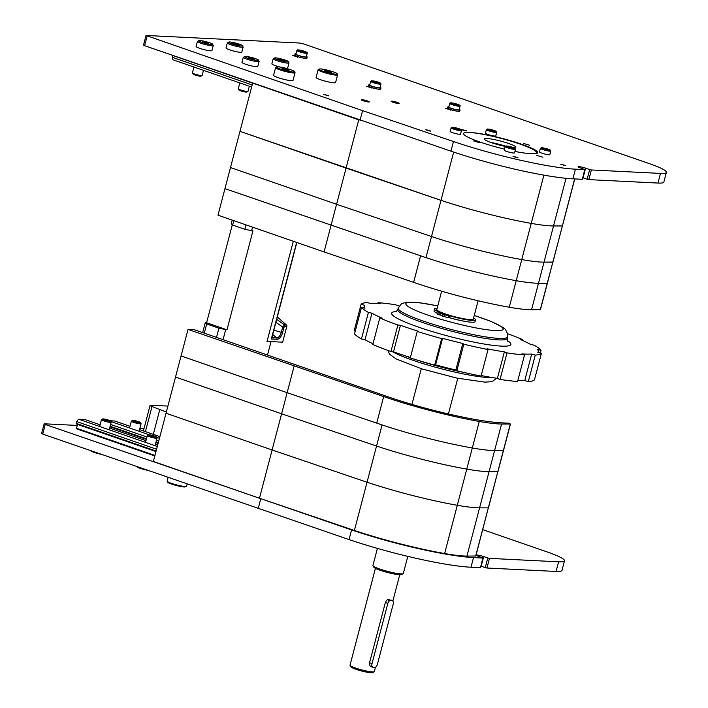<?xml version="1.0" encoding="UTF-8"?>
<svg xmlns="http://www.w3.org/2000/svg" width="708" height="708" viewBox="0 0 708 708"><rect width="100%" height="100%" fill="white"/><g stroke="black" fill="none" stroke-linecap="round" stroke-linejoin="round"><path stroke-width="1.06" d="M101.306 437.411A5.151 0.655 -165.3 0 1 97.934 436.234M147.175 453.288A5.151 0.655 -165.3 0 1 143.795 452.12M485.254 567.639L486.936 568.02L489.467 558.373L487.785 557.984L485.254 567.639L481.175 566.223A5.027 0.637 14.7 0 0 480.891 566.126M77.26 425.437L44.533 423.809L45.241 424.446L351.575 529.929A93.031 11.824 14.7 0 0 473.519 557.577L482.821 558.046L480.493 567.657L483.024 558.01L478.396 556.311A5.027 0.637 -165.3 0 1 476.183 555.169A5.027 0.637 -165.3 0 1 478.803 555.276A5.027 0.637 -165.3 0 1 483.706 556.577L487.785 557.984M489.467 558.373L558.594 561.816A37.719 4.797 14.7 0 0 564.497 560.798A37.719 4.797 14.7 0 0 547.957 552.222L482.741 529.637M143.963 428.756L139.812 428.552M480.29 567.692L470.988 567.232A93.031 11.824 -165.3 0 1 349.044 539.576L42.71 434.093L41.604 433.526L44.135 423.871M564.497 560.798L561.966 570.444A37.719 4.797 -165.3 0 1 556.063 571.462L486.936 568.02M260.677 499.051L258.146 508.698M513.433 156.353L518.052 157.742L513.433 156.353M324.184 94.394L328.804 95.784L324.184 94.394M426.101 129.688L430.721 131.077L426.101 129.688M561.081 164.212L565.701 165.601L561.081 164.212M536.744 155.388L542.886 157.238L536.744 155.388M473.599 140.91L479.741 142.759L473.599 140.91M459.757 129.015L466.448 130.768L461.191 129.768M523.442 143.397L529.593 145.237L523.442 143.397M536.478 152.627A37.719 4.797 -165.3 0 0 501.211 138.423A37.719 4.797 -165.3 0 0 463.51 133.485A37.719 4.797 -165.3 0 0 504.503 149.131A37.719 4.797 -165.3 0 1 463.51 133.485A37.719 4.797 -165.3 0 1 469.422 132.467L470.749 132.538A37.719 4.797 -165.3 0 1 512.309 141.228A37.719 4.797 -165.3 0 1 537.806 152.698A37.719 4.797 -165.3 0 1 531.903 153.716L530.566 153.645A37.719 4.797 -165.3 0 1 514.946 151.432A37.719 4.797 -165.3 0 0 530.566 153.645A37.719 4.797 -165.3 0 0 536.478 152.627L536.23 153.574M361.894 99.669A4.177 0.531 -165.3 0 1 366.505 100.633A4.177 0.531 -165.3 0 1 369.328 101.899A4.177 0.531 -165.3 0 1 365.151 101.359A4.177 0.531 -165.3 0 1 361.239 99.784A4.177 0.531 -165.3 0 1 361.894 99.669M391.807 101.156A4.177 0.531 -165.3 0 1 396.409 102.12A4.177 0.531 -165.3 0 1 399.232 103.395A4.177 0.531 -165.3 0 1 395.055 102.846A4.177 0.531 -165.3 0 1 391.152 101.271A4.177 0.531 -165.3 0 1 391.807 101.156M453.695 110.457L445.509 108.51L448.093 108.519M374.603 88.385L366.408 86.438L369.001 86.447M300.82 57.516L292.625 55.569L295.218 55.578M587.153 179.23L588.835 179.62L591.366 169.964L589.684 169.584L587.153 179.23L583.073 177.823A5.027 0.637 14.7 0 0 582.79 177.726M591.366 169.964L660.484 173.407A37.719 4.797 14.7 0 0 666.396 172.389A37.719 4.797 14.7 0 0 649.856 163.814L303.838 43.993L299.626 43.029L146.034 35.471L362.576 110.643L453.474 141.52A93.031 11.824 14.7 0 0 575.418 169.177L584.72 169.637L582.383 179.257L584.914 169.601L580.286 167.902A5.027 0.637 -165.3 0 1 578.082 166.761A5.027 0.637 -165.3 0 1 580.702 166.876A5.027 0.637 -165.3 0 1 585.605 168.168L589.684 169.584M582.188 179.283L572.887 178.823A93.031 11.824 -165.3 0 1 450.943 151.167L144.6 45.693L143.503 45.117L146.034 35.471M666.396 172.389L663.865 182.044A37.719 4.797 -165.3 0 1 657.953 183.062L588.835 179.62M362.576 110.643L360.045 120.298M505.512 146.122A16.346 2.08 14.7 0 0 490.989 142.503M505.229 146.432A16.346 2.08 -165.3 0 1 491.352 142.627A16.346 2.08 -165.3 0 1 484.184 138.91A16.346 2.08 -165.3 0 1 500.521 141.051A16.346 2.08 -165.3 0 1 515.805 147.202A16.346 2.08 -165.3 0 1 513.627 147.662M442.633 314.148L442.155 315.954L443.889 316.503A3.77 0.478 14.7 0 0 448.376 317.476L448.934 317.503L449.403 315.688L448.854 315.662A3.77 0.478 -165.3 0 1 444.359 314.688L442.633 314.148L445.952 314.308A17.974 2.283 14.7 0 0 467.51 319.361M443.757 314.202L443.916 313.609L439.226 312.909A3.77 0.478 -165.3 0 1 438.066 312.237L437.597 314.042A3.77 0.478 14.7 0 0 438.748 314.724L442.314 315.361A20.116 2.558 -165.3 0 1 442.288 315.361M448.934 317.503A21.222 2.699 14.7 0 0 475.086 321.653L475.555 319.848A21.222 2.699 -165.3 0 1 449.403 315.688M438.066 312.237A3.77 0.478 -165.3 0 1 438.659 312.139L439.217 312.166A21.222 2.699 -165.3 0 1 434.5 309.077L434.022 310.883A21.222 2.699 14.7 0 0 437.73 313.529M444.951 314.44L447.182 315.113L444.951 314.44M439.65 312.609L441.889 313.281L439.65 312.609M437.057 310.104A17.974 2.283 14.7 0 0 443.916 313.609M440.119 315.246L440.597 313.44M434.5 309.077A21.222 2.699 -165.3 0 1 437.101 308.476M473.581 318.051A21.222 2.699 -165.3 0 1 475.555 319.848M528.318 381.63L535.283 355.097A93.66 11.903 14.7 0 0 541.399 353.354L534.443 379.895A93.66 11.903 -165.3 0 1 528.318 381.63L524.743 380.585L531.708 354.053A89.889 11.425 14.7 0 1 521.885 353.911L524.531 354.947A93.66 11.903 14.7 0 1 507.017 352.885L504.361 351.858A89.889 11.425 14.7 0 1 487.015 348.796L488.033 349.54A93.66 11.903 14.7 0 1 463.811 344.23L462.793 343.486A89.889 11.425 14.7 0 1 442.571 338.318L441.677 338.574A93.66 11.903 14.7 0 1 417.242 331.441L418.136 331.185A89.889 11.425 14.7 0 1 400.454 325.299L397.887 324.999A93.66 11.903 14.7 0 1 379.789 317.954L382.347 318.255A89.889 11.425 14.7 0 1 371.948 313.219L368.408 312.44A93.66 11.903 14.7 0 1 361.487 307.369L365.027 308.148A89.889 11.425 14.7 0 1 364.31 306.006A89.889 11.425 14.7 0 1 364.7 305.316L361.124 304.272A93.66 11.903 14.7 0 1 367.24 302.537L370.815 303.582A89.889 11.425 14.7 0 1 380.639 303.714L377.992 302.688A93.66 11.903 14.7 0 1 395.506 304.741L398.161 305.776A89.889 11.425 14.7 0 1 399.197 305.936M517.796 380.621A89.889 11.425 14.7 0 0 524.743 380.585M524.531 354.947L517.575 381.488A93.66 11.903 -165.3 0 1 500.052 379.426L497.405 378.391L504.361 351.858M481.21 375.559A89.889 11.425 14.7 0 0 497.405 378.391M488.033 349.54L481.068 376.072A93.66 11.903 -165.3 0 1 456.846 370.762L455.837 370.027L462.793 343.486M417.242 331.441L410.277 357.983A93.66 11.903 -165.3 0 0 434.712 365.107L435.615 364.859A89.889 11.425 14.7 0 0 455.837 370.027M379.789 317.954L372.824 344.486A93.66 11.903 -165.3 0 0 390.931 351.531L393.498 351.832A89.889 11.425 14.7 0 0 410.41 357.487M361.487 307.369L354.522 333.911A93.66 11.903 -165.3 0 0 361.443 338.982L364.992 339.751A89.889 11.425 14.7 0 0 373.019 343.743M355.248 331.132L354.159 330.813L361.124 304.272M377.762 303.555L377.992 302.688M361.443 338.982L368.408 312.44M390.931 351.531L397.887 324.999M434.712 365.107L441.677 338.574M456.846 370.762L463.811 344.23M500.052 379.426L507.017 352.885M540.31 353.035L541.036 350.256A93.66 11.903 14.7 0 0 534.115 345.185L530.575 344.415A89.889 11.425 14.7 0 0 520.176 339.38L522.734 339.681A93.66 11.903 14.7 0 0 507.769 333.769M522.539 340.424L522.734 339.681M535.283 355.097L531.708 354.053M538.018 352.372L538.213 351.628A89.889 11.425 14.7 0 1 537.823 352.31L541.399 353.354M538.213 351.628A89.889 11.425 14.7 0 0 537.496 349.486L541.036 350.256M435.615 364.859L442.571 338.318M393.498 351.832L400.454 325.299M364.992 339.751L371.948 313.219M467.147 321.724A20.116 2.558 -165.3 0 1 448.757 317.494M350.071 665.405L350.964 666.901A11.319 1.434 14.7 0 0 361.496 670.963A11.319 1.434 14.7 0 0 372.674 672.6L374.187 671.733A12.576 1.602 -165.3 0 1 361.779 669.91A12.576 1.602 -165.3 0 1 350.071 665.405A12.576 1.602 -165.3 0 1 350.017 665.175L375.426 568.347M375.47 667.246L374.346 671.556A12.576 1.602 -165.3 0 1 374.187 671.733M371.992 663.741L387.816 603.428A3.77 2.673 -67.9 0 1 391.922 600.287A3.77 2.673 -67.9 0 1 393.197 604.145L377.373 664.458A3.77 2.673 -67.9 0 1 373.266 667.591A3.77 2.673 -67.9 0 1 371.992 663.741L369.558 662.75L385.382 602.437C386.241 600.313 387.586 599.278 389.4 599.331M369.558 662.75C369.266 665.024 369.974 666.396 371.673 666.883M372.992 565.754L373.886 567.25A14.461 1.841 14.7 0 0 387.347 572.445A14.461 1.841 14.7 0 0 401.622 574.533L403.144 573.657A15.718 2 -165.3 0 1 387.621 571.391A15.718 2 -165.3 0 1 372.992 565.754A15.718 2 -165.3 0 1 372.93 565.471L377.408 548.39M407.808 556.373L403.33 573.445A15.718 2 -165.3 0 1 403.144 573.657M388.258 602.145A3.77 2.673 112.1 0 0 388.143 599.481M441.633 291.2L436.818 309.555A18.859 2.398 14.7 0 0 454.447 316.662A18.859 2.398 14.7 0 0 473.298 319.122L478.112 300.767M496.706 132.316L495.759 135.936A5.345 0.681 -165.3 0 1 490.423 135.237A5.345 0.681 -165.3 0 1 485.423 133.219L486.369 129.599A5.345 0.681 14.7 0 0 491.37 131.617A5.345 0.681 14.7 0 0 496.706 132.316L495.874 131.157L487.75 129.006L486.369 129.599M491.582 130.608L489.936 129.741L493.582 130.706L491.582 130.608M491.679 130.626L491.812 130.095M515.513 149.273L514.566 152.893A5.345 0.681 -165.3 0 1 509.22 152.193A5.345 0.681 -165.3 0 1 504.229 150.184L505.176 146.565A5.345 0.681 14.7 0 0 510.176 148.574A5.345 0.681 14.7 0 0 515.513 149.273L514.681 148.122L506.556 145.972L505.176 146.565M510.388 147.574L508.742 146.706L512.38 147.671L510.388 147.574M510.477 147.591L510.618 147.06M461.466 130.555L460.51 134.175A5.345 0.681 -165.3 0 1 455.173 133.476A5.345 0.681 -165.3 0 1 450.173 131.467L451.129 127.847A5.345 0.681 14.7 0 0 456.12 129.856A5.345 0.681 14.7 0 0 461.466 130.555L460.625 129.405L452.5 127.254L451.129 127.847M456.341 128.856L454.686 127.989L458.333 128.953L456.341 128.856M456.43 128.874L456.563 128.343M550.762 151.034L549.815 154.645A5.345 0.681 -165.3 0 1 544.47 153.946A5.345 0.681 -165.3 0 1 539.478 151.937L540.425 148.317A5.345 0.681 14.7 0 0 545.417 150.335A5.345 0.681 14.7 0 0 550.762 151.034L549.93 149.875L541.806 147.724L540.425 148.317M545.638 149.326L543.983 148.459L547.629 149.423L545.638 149.326M545.726 149.344L545.868 148.813M102.66 418.968L101.501 419.64A5.027 0.637 14.7 0 0 101.439 419.711A5.027 0.637 14.7 0 0 103.642 420.853A5.027 0.637 14.7 0 0 108.545 422.145A5.027 0.637 14.7 0 0 111.165 422.26A5.027 0.637 14.7 0 0 111.147 422.172L110.457 421.021A4.062 0.513 -165.3 0 1 108.581 421.039A4.062 0.513 -165.3 0 1 104.395 419.95A4.062 0.513 -165.3 0 1 102.66 418.968A4.062 0.513 -165.3 0 1 106.678 419.561A4.062 0.513 -165.3 0 1 110.457 421.021M148.521 434.854L147.361 435.517A5.027 0.637 14.7 0 0 147.299 435.588A5.027 0.637 14.7 0 0 149.503 436.73A5.027 0.637 14.7 0 0 154.415 438.031A5.027 0.637 14.7 0 0 157.026 438.146A5.027 0.637 14.7 0 0 157.008 438.048L156.326 436.898A4.062 0.513 -165.3 0 1 154.441 436.924A4.062 0.513 -165.3 0 1 150.255 435.836A4.062 0.513 -165.3 0 1 148.521 434.854A4.062 0.513 -165.3 0 1 152.539 435.438A4.062 0.513 -165.3 0 1 156.326 436.898M132.573 420.464L131.405 421.127A5.027 0.637 14.7 0 0 131.343 421.198A5.027 0.637 14.7 0 0 133.555 422.34A5.027 0.637 14.7 0 0 138.458 423.641A5.027 0.637 14.7 0 0 141.078 423.747A5.027 0.637 14.7 0 0 141.051 423.658L140.37 422.508A4.062 0.513 -165.3 0 1 138.485 422.526A4.062 0.513 -165.3 0 1 134.308 421.437A4.062 0.513 -165.3 0 1 132.573 420.464A4.062 0.513 -165.3 0 1 136.582 421.048A4.062 0.513 -165.3 0 1 140.37 422.508M249.349 86.226L248.021 91.314A5.027 0.637 -165.3 0 1 247.959 91.376A5.027 0.637 -165.3 0 1 240.499 89.907A5.027 0.637 -165.3 0 1 238.313 88.845A5.027 0.637 -165.3 0 1 238.286 88.757L239.817 82.925M259.11 61.428L257.774 66.499A8.169 1.035 -165.3 0 1 249.605 65.428A8.169 1.035 -165.3 0 1 241.968 62.348L243.295 57.286A8.169 1.035 14.7 0 0 250.942 60.366A8.169 1.035 14.7 0 0 259.11 61.428L258.42 59.976C258.429 59.578 251.597 56.967 245.446 56.339L243.295 57.286M238.313 88.845L238.994 90.005A4.062 0.513 14.7 0 0 240.764 90.854A4.062 0.513 14.7 0 0 246.791 92.049L247.959 91.376M251.26 58.817L248.322 57.799L248.517 57.375L254.588 58.985L251.26 58.817M248.517 57.375L248.393 57.826M251.411 58.844L251.65 57.968M289.014 62.923L288.324 61.463C288.342 61.065 281.51 58.463 275.35 57.835L273.208 58.773A8.169 1.035 14.7 0 0 280.846 61.853A8.169 1.035 14.7 0 0 289.014 62.923L287.687 67.986A8.169 1.035 -165.3 0 1 284.952 68.056M279.899 67.012A8.169 1.035 -165.3 0 1 271.881 63.835L273.208 58.773M281.173 60.313L278.235 59.286L278.421 58.861L284.501 60.472L281.173 60.313M278.421 58.861L278.306 59.313M281.324 60.339L281.554 59.454M243.154 47.038L241.826 52.109A8.169 1.035 -165.3 0 1 233.658 51.038A8.169 1.035 -165.3 0 1 226.011 47.958L227.339 42.887A8.169 1.035 14.7 0 0 234.985 45.967A8.169 1.035 14.7 0 0 243.154 47.038L242.463 45.578C242.481 45.179 235.649 42.577 229.489 41.949L227.339 42.887M235.313 44.427L232.366 43.409L232.56 42.984L238.631 44.595L235.313 44.427M232.56 42.984L232.436 43.436M235.463 44.454L235.693 43.577M203.488 70.34L202.152 75.429A5.027 0.637 -165.3 0 1 202.09 75.499A5.027 0.637 -165.3 0 1 194.629 74.021A5.027 0.637 -165.3 0 1 192.443 72.968A5.027 0.637 -165.3 0 1 192.426 72.88L193.957 67.039M213.241 45.551L211.913 50.613A8.169 1.035 -165.3 0 1 203.745 49.542A8.169 1.035 -165.3 0 1 196.107 46.471L197.435 41.4A8.169 1.035 14.7 0 0 205.072 44.48A8.169 1.035 14.7 0 0 213.241 45.551L212.55 44.091C212.568 43.692 205.736 41.091 199.576 40.462L197.435 41.4M192.443 72.968L193.134 74.119A4.062 0.513 14.7 0 0 194.895 74.968A4.062 0.513 14.7 0 0 200.93 76.163L202.09 75.499M205.4 42.94L202.461 41.922L202.647 41.489L208.727 43.1L205.4 42.94M202.647 41.489L202.532 41.94M205.55 42.967L205.78 42.082M172.699 55.419L172.194 57.268L172.894 59.746L251.614 87.004M252.154 84.951L172.194 57.268M252.623 83.146L172.672 55.454M157.309 446.465L78.588 419.198L84.836 419.508L100.102 424.8M109.634 428.101L145.963 440.677M155.494 443.978L157.76 444.766M78.588 419.198L76.623 421.543L156.583 449.235M76.623 421.543L76.154 423.357L156.114 451.04M76.154 423.357L76.322 423.977L155.972 451.554M77.526 424.393L76.517 428.26L154.964 455.43M76.517 428.26L76.685 428.88L154.831 455.943M130.007 426.287L114.749 421.003L110.138 420.773M158.105 443.429L155.849 442.642M146.317 439.341L109.988 426.765M158.247 442.916L155.981 442.128M146.45 438.827L110.121 426.251M158.716 441.102L156.459 440.323M146.928 437.022L110.59 424.437M159.442 438.332L156.583 437.34M149.282 434.809L110.722 421.464M159.893 436.632L139.538 429.588M562.302 225.852L553.523 225.958A62.862 7.992 -165.3 0 1 531.239 223.392L543.894 175.142A93.031 11.824 14.7 0 1 453.66 152.087L441.004 200.337L346.07 168.088L358.726 119.838L252.641 83.102L224.949 188.647L420.587 255.8L413.631 282.342A93.031 11.824 14.7 0 0 509.247 307.228A62.862 7.992 14.7 0 0 531.531 309.785L540.31 309.688M552.815 262.04L544.036 262.146A62.862 7.992 -165.3 0 1 521.743 259.579A93.031 11.824 -165.3 0 1 431.508 236.525L441.004 200.337A93.031 11.824 14.7 0 0 531.239 223.392A93.031 11.824 -165.3 0 1 441.004 200.337L239.977 131.352L346.07 168.088L324.078 251.924L413.631 282.342M566.028 178.301L553.523 225.958A62.862 7.992 14.7 0 1 531.239 223.392L521.743 259.579A93.031 11.824 14.7 0 1 431.508 236.525L336.574 204.276L431.508 236.525L425.968 257.632L224.949 188.647L217.984 215.179L324.078 251.924M420.587 255.8A93.031 11.824 14.7 0 0 516.212 280.687L521.743 259.579A62.862 7.992 14.7 0 0 544.036 262.146L552.78 262.181L547.381 283.253L538.496 283.253L547.24 283.288L540.275 309.821M509.247 307.228L516.212 280.687A62.862 7.992 14.7 0 0 538.496 283.253A62.862 7.992 -165.3 0 1 516.212 280.687A93.031 11.824 -165.3 0 1 425.968 257.632M387.984 396.781L194.337 329.724L188.018 329.415L383.665 396.569A93.031 11.824 14.7 0 0 479.281 421.455A62.862 7.992 14.7 0 0 501.565 424.021L510.45 424.021L508.282 423.172L501.636 422.844A84.863 10.779 -165.3 0 1 387.984 396.781M188.018 329.415L181.062 355.947L287.147 392.683L376.7 423.11L383.665 396.569M475.696 556.001L466.917 556.099A62.862 7.992 -165.3 0 1 444.624 553.541A93.031 11.824 -165.3 0 1 354.389 530.478L367.045 482.228A93.031 11.824 14.7 0 0 457.288 505.291A93.031 11.824 -165.3 0 1 367.045 482.228L272.12 449.978L367.045 482.228L376.541 446.04A93.031 11.824 14.7 0 0 466.776 469.103A93.031 11.824 -165.3 0 1 376.541 446.04L281.607 413.799L376.541 446.04L382.081 424.933A93.031 11.824 14.7 0 0 472.316 447.996A93.031 11.824 14.7 0 1 376.7 423.11L287.147 392.683L259.455 498.228L153.371 461.492L166.026 413.242L272.12 449.978L166.026 413.242L175.522 377.054L281.607 413.799L175.522 377.054L181.062 355.947L287.147 392.683L294.112 366.151M510.45 424.021L503.485 450.554L494.6 450.554A62.862 7.992 14.7 0 1 472.316 447.996A62.862 7.992 14.7 0 0 494.6 450.554L503.379 450.456M369.833 84.588A6.284 0.796 14.7 0 0 368.815 84.756L368.496 85.96A6.284 0.796 14.7 0 0 371.249 87.394A6.284 0.796 14.7 0 0 377.382 89.013A6.284 0.796 14.7 0 0 380.656 89.155L380.975 87.942A6.284 0.796 14.7 0 0 380.169 87.296M368.815 84.756A6.284 0.796 14.7 0 0 371.567 86.181A6.284 0.796 14.7 0 0 377.7 87.81A6.284 0.796 14.7 0 0 380.975 87.942M381.01 84.084L380.063 87.703A5.345 0.681 -165.3 0 1 374.718 87.004A5.345 0.681 -165.3 0 1 369.726 84.995L370.673 81.376A5.345 0.681 14.7 0 0 375.665 83.385A5.345 0.681 14.7 0 0 381.01 84.084L380.178 82.933L372.045 80.783L370.673 81.376M375.886 82.385L374.231 81.517L377.877 82.482L375.886 82.385M375.975 82.402L376.116 81.871M270.757 341.592L266.987 341.583L293.307 241.269L267.031 341.406L282.651 342.185L286.811 326.326A1.257 1.071 -87.1 0 0 286.439 324.954L284.536 324.866A1.257 1.071 92.9 0 1 284.917 326.229L286.811 326.326M232.189 220.1L231.215 223.781L232.64 225.064L244.862 229.295L252.933 230.905L226.985 329.822L218.914 328.211L206.683 323.972L205.267 322.698L202.665 332.61M205.267 322.698L206.594 322.76L232.304 224.763M226.985 329.822L206.594 322.76M251.606 230.843L252.57 227.153M246.021 224.887L244.862 229.295M218.914 328.211L216.506 337.406M223.047 339.672L225.648 329.751M232.64 225.064L233.79 220.657M204.276 333.167L206.683 323.972M270.978 341.787L267.491 355.062M167.902 406.082L151.07 405.25A6.284 0.796 14.7 0 0 150.087 405.419A6.284 0.796 14.7 0 0 152.008 406.542L159.796 409.543A251.446 31.949 14.7 0 0 166.345 412.029M460.103 106.156L459.156 109.775A5.345 0.681 -165.3 0 1 453.819 109.076A5.345 0.681 -165.3 0 1 448.819 107.067L449.766 103.448A5.345 0.681 14.7 0 0 454.766 105.457A5.345 0.681 14.7 0 0 460.103 106.156C459.89 105.377 461.333 105.439 454.394 103.403A4.717 0.602 -165.3 0 1 459.35 105.519A4.717 0.602 -165.3 0 1 451.536 103.669A4.717 0.602 -165.3 0 1 454.403 103.403C447.695 102.271 451.217 103.032 449.766 103.448M453.447 103.952L457.058 104.811L453.447 103.952M454.775 103.828L454.651 104.324M448.925 106.66A6.284 0.796 14.7 0 0 447.907 106.828L447.589 108.032A6.284 0.796 14.7 0 0 454.102 110.563A6.284 0.796 14.7 0 0 459.749 111.218L460.067 110.014A6.284 0.796 14.7 0 0 459.262 109.368M447.907 106.828A6.284 0.796 14.7 0 0 454.421 109.351A6.284 0.796 14.7 0 0 460.067 110.014M307.228 53.215L306.281 56.835A5.345 0.681 -165.3 0 1 300.935 56.136A5.345 0.681 -165.3 0 1 295.944 54.127L296.891 50.507A5.345 0.681 14.7 0 0 301.882 52.516A5.345 0.681 14.7 0 0 307.228 53.215C307.006 52.436 308.449 52.498 301.511 50.463C294.811 49.33 298.334 50.091 296.891 50.507M300.573 51.011L304.183 51.87L300.573 51.011M301.9 50.896L301.767 51.383M296.05 53.72A6.284 0.796 14.7 0 0 295.032 53.888L294.714 55.091A6.284 0.796 14.7 0 0 301.227 57.622A6.284 0.796 14.7 0 0 306.874 58.277L307.192 57.074A6.284 0.796 14.7 0 0 306.387 56.428M295.032 53.888A6.284 0.796 14.7 0 0 301.546 56.41A6.284 0.796 14.7 0 0 307.192 57.074M326.468 70.712L331.565 72.482L326.14 71.455L324.556 70.614L326.468 70.712L326.264 71.49M329.981 71.641L329.786 72.393M337.601 74.827L335.574 82.544A10.054 1.274 -165.3 0 1 325.521 81.225A10.054 1.274 -165.3 0 1 316.113 77.438L318.14 69.72L320.361 68.906C328.096 69.658 337.486 73.234 336.99 73.57L337.601 74.827A10.054 1.274 -165.3 0 1 327.547 73.508A10.054 1.274 -165.3 0 1 318.14 69.72M283.935 68.596L289.032 70.358L283.607 69.331L282.014 68.499L283.935 68.596L283.731 69.366M287.439 69.526L287.244 70.269M295.059 72.703L293.032 80.429A10.054 1.274 -165.3 0 1 282.979 79.11A10.054 1.274 -165.3 0 1 273.58 75.322L275.607 67.605L277.828 66.791C285.554 67.534 294.944 71.119 294.448 71.455L295.059 72.703A10.054 1.274 -165.3 0 1 285.005 71.393A10.054 1.274 -165.3 0 1 275.607 67.605M430.349 131.157L425.685 129.714L430.349 131.157M565.32 165.681L560.665 164.229L565.32 165.681M517.681 157.822L513.017 156.371L517.681 157.822M328.432 95.863L323.768 94.421L328.432 95.863M479.281 421.455L466.776 469.103A62.862 7.992 14.7 0 0 489.069 471.661A62.862 7.992 -165.3 0 1 466.776 469.103L457.288 505.291A62.862 7.992 14.7 0 0 479.573 507.848L488.458 507.848L479.573 507.848A62.862 7.992 -165.3 0 1 457.288 505.291L444.624 553.541M354.389 530.478L259.455 498.228M501.565 424.021L489.069 471.661L497.954 471.661L489.069 471.661L466.917 556.099M488.352 507.751L475.803 556.099M531.531 309.785L553.523 225.958L562.409 225.958L547.275 283.147M336.574 204.276L230.489 167.539L336.574 204.276M497.848 471.563L488.458 507.848M574.622 178.912L552.921 262.146M276.678 319.343L284.536 324.866L282.696 327.069L283.988 327.326L284.917 326.229M271.651 337.76L296.661 242.428M277.297 316.945L286.439 324.954M481.175 566.223L483.706 556.577M473.519 557.577L470.988 567.232M349.044 539.576L351.575 529.929M558.594 561.816L556.063 571.462M45.241 424.446L42.71 434.093M445.934 108.855L446.049 108.412M293.059 55.914L293.174 55.472M583.073 177.823L585.605 168.168M575.418 169.177L572.887 178.823M450.943 151.167L453.474 141.52M660.484 173.407L657.953 183.062M147.14 36.037L144.6 45.693M444.359 314.688L443.889 316.503M448.376 317.476L448.854 315.662M438.748 314.724L439.226 312.909M396.71 311.485A61.605 7.823 14.7 0 0 439.217 333.627A61.605 7.823 14.7 0 0 510.884 344.115A61.605 7.823 14.7 0 0 507.291 340.495M395.993 311.971L397.808 309.635A56.578 7.186 14.7 0 0 397.781 309.998A56.578 7.186 14.7 0 0 452.067 331.3A56.578 7.186 14.7 0 0 507.247 338.344L507.866 334.583L505.432 329.388L503.37 327.618L491.104 321.423L474.263 315.449M464.368 372.514A56.578 7.186 -165.3 0 1 418.393 360.461M410.348 357.708A56.578 7.186 -165.3 0 1 405.569 355.938M492.52 377.612A56.578 7.186 -165.3 0 1 442.252 369.018A56.578 7.186 -165.3 0 1 392.444 351.708M397.808 309.635L398.197 308.13A56.578 7.186 14.7 0 0 398.179 308.493A56.578 7.186 14.7 0 0 452.465 329.795A56.578 7.186 14.7 0 0 507.645 336.84M437.765 305.936A50.286 6.39 14.7 0 0 407.197 305.803A50.286 6.39 14.7 0 0 460.465 324.538A50.286 6.39 14.7 0 0 503.176 328.946A50.286 6.39 14.7 0 0 474.245 315.511M487.874 129.033A4.717 0.602 -165.3 0 1 495.768 131.122A4.717 0.602 -165.3 0 1 491.449 130.909A4.717 0.602 -165.3 0 1 487.874 129.033M506.68 145.99A4.717 0.602 -165.3 0 1 514.574 148.087A4.717 0.602 -165.3 0 1 510.256 147.875A4.717 0.602 -165.3 0 1 506.68 145.99M452.633 127.272A4.717 0.602 -165.3 0 1 460.519 129.369A4.717 0.602 -165.3 0 1 456.209 129.157A4.717 0.602 -165.3 0 1 452.633 127.272M541.93 147.751A4.717 0.602 -165.3 0 1 549.824 149.839A4.717 0.602 -165.3 0 1 545.505 149.627A4.717 0.602 -165.3 0 1 541.93 147.751M91.067 450.837A7.168 0.912 14.7 0 0 100.793 454.209M136.927 466.722A7.168 0.912 14.7 0 0 146.662 470.094M245.649 56.383A7.168 0.912 -165.3 0 1 257.641 59.56A7.168 0.912 -165.3 0 1 251.083 59.233A7.168 0.912 -165.3 0 1 245.649 56.383M275.554 57.87A7.168 0.912 -165.3 0 1 287.545 61.047A7.168 0.912 -165.3 0 1 280.988 60.729A7.168 0.912 -165.3 0 1 275.554 57.87M229.693 41.984A7.168 0.912 -165.3 0 1 241.685 45.17A7.168 0.912 -165.3 0 1 235.127 44.843A7.168 0.912 -165.3 0 1 229.693 41.984M199.78 40.498A7.168 0.912 -165.3 0 1 211.781 43.684A7.168 0.912 -165.3 0 1 205.214 43.356A7.168 0.912 -165.3 0 1 199.78 40.498M475.661 556.134L510.309 424.057M372.178 80.8A4.717 0.602 -165.3 0 1 380.072 82.898A4.717 0.602 -165.3 0 1 375.753 82.686A4.717 0.602 -165.3 0 1 372.178 80.8M145.423 431.623L152.008 406.542M153.291 434.349L159.796 409.543M301.528 50.472A4.717 0.602 -165.3 0 1 306.467 52.578A4.717 0.602 -165.3 0 1 298.652 50.728A4.717 0.602 -165.3 0 1 301.528 50.472M320.52 68.933A9.301 1.186 -165.3 0 1 336.088 73.066A9.301 1.186 -165.3 0 1 327.574 72.641A9.301 1.186 -165.3 0 1 320.52 68.933M277.978 66.817A9.301 1.186 -165.3 0 1 293.555 70.95A9.301 1.186 -165.3 0 1 285.032 70.526A9.301 1.186 -165.3 0 1 277.978 66.817M167.123 481.095A10.054 1.274 14.7 0 0 173.929 484.148A10.054 1.274 14.7 0 0 185.009 486.476A10.054 1.274 14.7 0 0 186.585 486.201L184.363 487.015C176.628 486.263 167.238 482.688 167.734 482.352L167.123 481.095L168.07 477.502M167.876 481.838A9.301 1.186 14.7 0 0 173.177 484.599A9.301 1.186 14.7 0 0 184.204 486.98M387.816 603.428L385.382 602.437M275.899 322.299L282.696 327.069L281.315 332.326L282.616 332.592L283.988 327.326M273.837 330.158L281.315 332.326A5.983 3.071 -70.9 0 1 276.651 337.911A1.257 1.071 92.9 0 1 277.023 339.274A7.168 3.682 109.1 0 0 282.616 332.592M277.023 339.274L271.332 338.99M272.704 334.459L276.651 337.911L271.863 337.672M363.815 307.883L364.31 306.006M507.68 341.274L507.247 338.344M496.37 378.231L493.237 380.886L490.44 381.771L484.909 382.143L456.961 378.116L421.977 368.93L395.905 358.832L389.63 354.221L387.789 350.398M437.783 305.883L419.897 302.776L406.569 302.174L401.445 303.767L398.197 308.13M392.843 601.048L399.746 574.728M421.295 368.718L411.932 404.401M457.775 378.284L448.421 413.976M109.191 429.791L111.165 422.26M99.66 426.499L101.439 419.711M90.633 450.686L92.898 451.969L100.863 454.235M155.052 445.677L157.026 438.146M145.521 442.376L147.299 435.588M136.494 466.572L138.759 467.846L146.724 470.112M139.095 431.287L141.078 423.747M129.564 427.986L131.343 421.198M540.416 309.785L547.381 283.253M371.355 87.429L371.187 88.093M150.087 405.419L143.397 430.924M450.456 109.501L450.279 110.165M297.572 56.56L297.404 57.224M186.585 486.201L187.133 484.104M574.754 178.92L562.409 225.958M503.485 450.554L497.954 471.661M296.838 242.49L271.695 338.336"/></g></svg>
